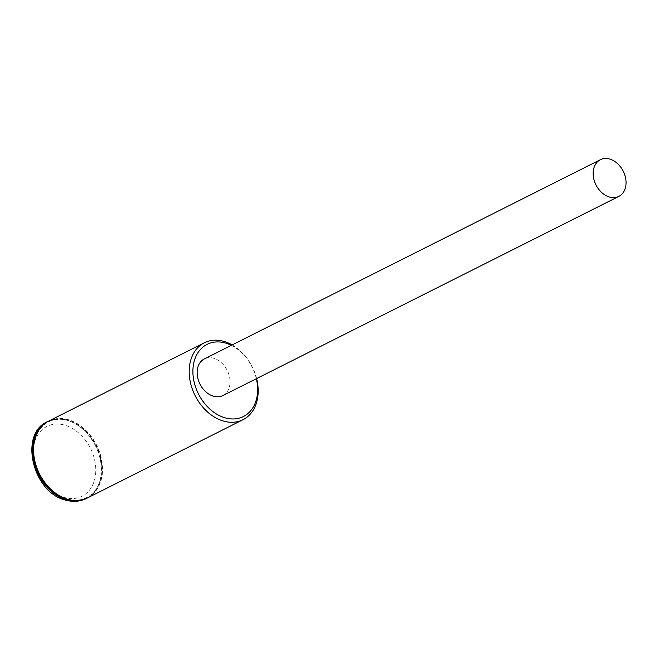 <?xml version="1.0" encoding="UTF-8"?>
<svg xmlns="http://www.w3.org/2000/svg" width="659" height="659" viewBox="0 0 659 659"><rect width="100%" height="100%" fill="white"/><g stroke="black" fill="none" stroke-linecap="round" stroke-linejoin="round"><path stroke-width="0.49" stroke-dasharray="3.29 2.47" d="M48.717 421.06A43.049 31.978 -116.7 0 1 67.918 419.577A43.049 31.978 -116.7 0 1 101.016 456.967A43.049 31.978 -116.7 0 1 87.392 497.973M67.795 499.036A42.382 31.492 -116.7 0 1 33.691 450.361A42.382 31.492 -116.7 0 1 67.523 420.384A42.382 31.492 -116.7 0 1 101.626 469.068A42.382 31.492 -116.7 0 1 67.795 499.036M48.519 421.159A43.049 31.978 -116.7 0 1 67.515 419.775A43.049 31.978 -116.7 0 1 100.588 457.025A43.049 31.978 -116.7 0 1 87.194 498.064M256.359 378.694A40.397 30.009 63.3 0 0 231.301 345.341M232.133 344.921A43.049 31.978 -116.7 0 1 256.615 378.571M222.816 395.573A20.528 15.256 63.3 0 0 230.049 381.759A20.528 15.256 63.3 0 0 221.276 362.549A20.528 15.256 63.3 0 0 204.364 358.891M86.205 498.566A43.049 31.978 63.3 0 0 99.83 457.568A43.049 31.978 63.3 0 0 66.724 420.17A43.049 31.978 63.3 0 0 47.522 421.653M64.615 497.561A39.07 29.029 -116.7 0 1 33.172 452.684A39.07 29.029 -116.7 0 1 64.36 425.055A39.07 29.029 -116.7 0 1 95.81 469.925A39.07 29.029 -116.7 0 1 64.615 497.561"/><path stroke-width="0.99" d="M231.301 345.341A40.397 30.009 63.3 0 0 225.139 342.96A40.397 30.009 63.3 0 0 192.889 371.528A40.397 30.009 63.3 0 0 225.403 417.921A40.397 30.009 63.3 0 0 256.359 378.694M256.615 378.571A43.049 31.978 -116.7 0 1 243.023 419.692A43.049 31.978 -116.7 0 1 223.821 421.175A43.049 31.978 -116.7 0 1 190.723 383.785A43.049 31.978 -116.7 0 1 204.339 342.787A43.049 31.978 -116.7 0 1 223.541 341.304A43.049 31.978 -116.7 0 1 232.133 344.921M243.023 419.692L87.392 497.973A43.049 31.978 -116.7 0 1 68.19 499.456A43.049 31.978 -116.7 0 1 35.092 462.058A43.049 31.978 -116.7 0 1 48.717 421.06L204.339 342.787M87.194 498.064A43.049 31.978 -116.7 0 1 86.996 498.171A43.049 31.978 -116.7 0 1 67.795 499.654A43.049 31.978 -116.7 0 1 34.696 462.256A43.049 31.978 -116.7 0 1 48.313 421.258A43.049 31.978 -116.7 0 1 48.519 421.159M593.141 173.531A20.528 15.256 63.3 0 0 601.914 192.733A20.528 15.256 63.3 0 0 618.817 196.398A20.528 15.256 63.3 0 0 626.05 182.584A20.528 15.256 63.3 0 0 617.277 163.383A20.528 15.256 63.3 0 0 600.374 159.717A20.528 15.256 63.3 0 0 593.141 173.531M600.374 159.717L204.364 358.891A20.528 15.256 63.3 0 0 197.14 372.697A20.528 15.256 63.3 0 0 205.905 391.907A20.528 15.256 63.3 0 0 222.816 395.573L618.817 196.398M86.205 498.566C80.011 501.606 73.256 502.15 65.941 500.197C32.777 493.146 18.526 433.663 47.522 421.653A43.049 31.978 63.3 0 0 33.897 462.659A43.049 31.978 63.3 0 0 67.004 500.049A43.049 31.978 63.3 0 0 86.205 498.566L86.996 498.171M47.522 421.653L48.313 421.258"/></g></svg>
